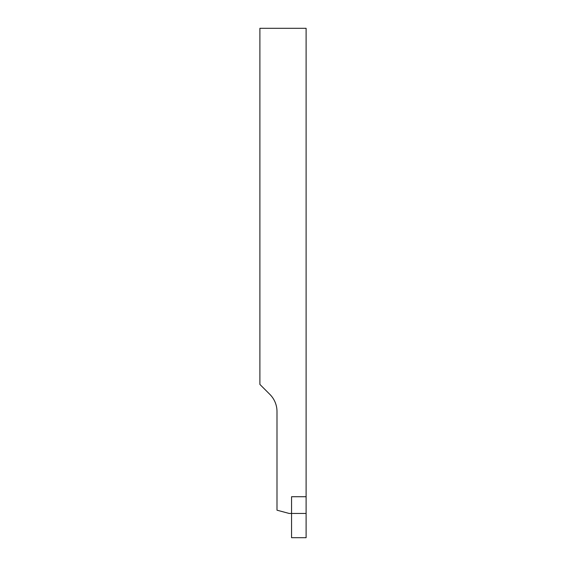 <?xml version="1.0" encoding="UTF-8"?>
<svg xmlns="http://www.w3.org/2000/svg" width="566" height="566" viewBox="0 0 566 566"><rect width="100%" height="100%" fill="white"/><g stroke="black" fill="none" stroke-linecap="round" stroke-linejoin="round"><path stroke-width="0.85" d="M259.893 28.3L259.893 384.413L269.89 394.41A24.26 24.26 0 0 1 276.993 411.56L276.993 510.192L289.127 513.44L306.107 513.44L306.107 28.3L259.893 28.3M306.107 537.7L291.554 537.7L291.554 496.729L306.107 496.729L306.107 537.7"/></g></svg>
